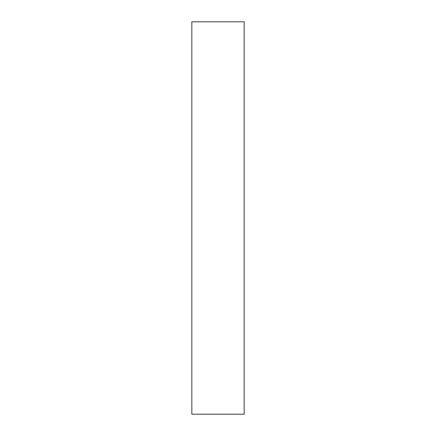 <?xml version="1.0" encoding="UTF-8"?>
<svg xmlns="http://www.w3.org/2000/svg" width="436" height="436" viewBox="0 0 436 436"><rect width="100%" height="100%" fill="white"/><g stroke="black" fill="none" stroke-linecap="round" stroke-linejoin="round"><path stroke-width="0.65" d="M244.16 414.2L244.16 21.8L191.84 21.8L191.84 414.2L244.16 414.2"/></g></svg>
